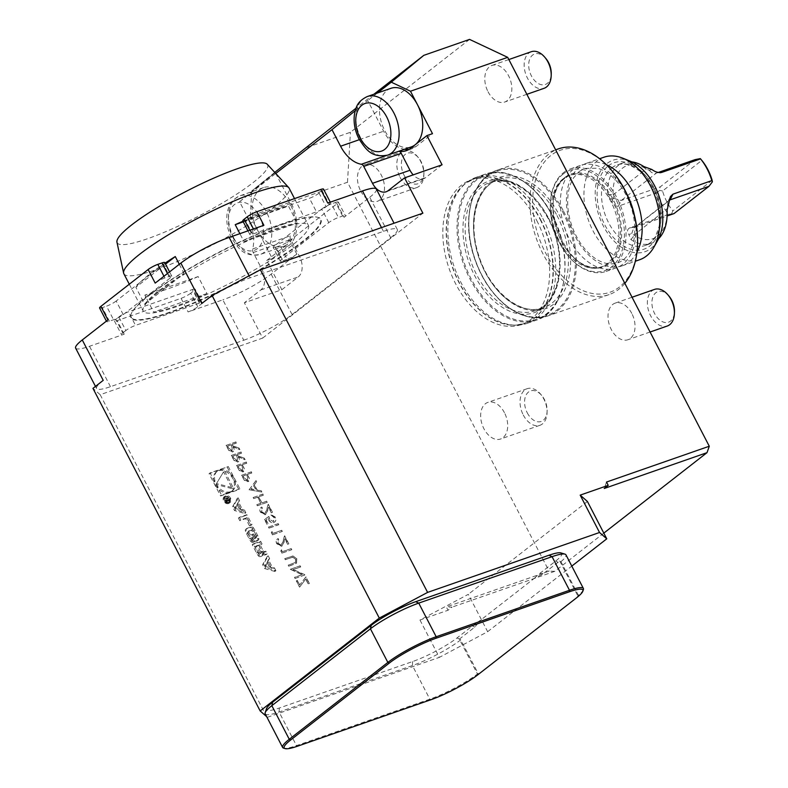 <?xml version="1.0" encoding="UTF-8"?>
<svg xmlns="http://www.w3.org/2000/svg" width="788" height="788" viewBox="0 0 788 788"><rect width="100%" height="100%" fill="white"/><g stroke="black" fill="none" stroke-linecap="round" stroke-linejoin="round"><path stroke-width="0.59" stroke-dasharray="3.94 2.96" d="M241.561 453.179L241.01 452.105L231.288 455.494L234.046 460.517L237.749 462.054L238.597 461.561L237.749 462.054C239.453 461.049 239.601 459.335 238.203 456.922L244.95 459.729L244.27 458.409L237.523 455.602L237.07 454.735L241.561 453.179L241.01 452.105M251.825 472.987L251.273 471.913L241.552 475.302L244.31 480.296L247.954 481.714L248.85 481.182L247.954 481.714L249.185 478.483L247.343 474.543L251.825 472.987L251.273 471.913M263.359 495.228L262.808 494.165L253.086 497.553L253.637 498.617L257.627 497.228L260.779 503.325L256.799 504.714L257.351 505.778L267.073 502.389L266.521 501.326L261.783 502.98L258.622 496.883L263.359 495.228L262.808 494.165M264.65 513.668L261.34 511.776L262.158 508.24L261.606 507.176L260.808 507.62L261.606 507.176C259.735 508.063 259.321 509.728 260.375 512.18L265.123 514.761L265.822 514.387L265.123 514.761L267.368 511.146L268.422 507.265L271.289 512.801L272.284 512.446L268.097 504.369L266.462 510.388L264.65 513.668M260.582 512.023L265.329 514.603L267.575 510.988L268.629 507.108L271.496 512.633L272.49 512.289L268.304 504.212L266.669 510.22L264.857 513.51L261.547 511.619L262.365 508.083L261.646 508.546L262.365 508.083L261.813 507.019C259.932 507.896 259.528 509.57 260.582 512.023L260.375 512.18M268.688 516.583L264.453 519.489L266.984 524.365L267.979 524.02L265.891 519.981L268.107 518.445L268.649 519.913C270.038 522.208 271.752 523.084 273.771 522.543L274.825 521.932L273.771 522.543C275.79 521.617 276.214 519.844 275.042 517.204L270.422 514.534L274.076 517.617L273.18 521.489L269.545 519.371L268.895 516.416L264.453 519.489M264.66 519.331L267.191 524.207L268.186 523.862L266.088 519.824L268.314 518.287L268.856 519.755C270.245 522.05 271.949 522.927 273.968 522.385C275.997 521.459 276.421 519.676 275.248 517.046L270.629 514.377L274.283 517.46L273.377 521.331L273.988 521.016L273.18 521.489L269.545 519.371M278.676 524.788L278.125 523.725L268.403 527.113L268.954 528.177L278.676 524.788L278.125 523.725M272.875 533.466L271.929 531.644L271.299 532.688L272.431 534.885L282.153 531.496L281.602 530.432L272.875 533.466L271.929 531.644M281.001 545.207L277.691 543.316L278.509 539.78L277.947 538.716L277.159 539.159L277.947 538.716C276.076 539.603 275.672 541.267 276.716 543.72L281.474 546.301L282.173 545.926L281.474 546.301L283.719 542.686L284.773 538.805L287.63 544.341L288.635 543.986L284.448 535.909L282.813 541.927L281.001 545.207M276.923 543.562L281.68 546.143L283.926 542.528L284.97 538.647L287.837 544.173L288.841 543.828L284.655 535.751L283.02 541.76L281.198 545.05L277.898 543.159L278.706 539.622L277.997 540.095L278.706 539.622L278.154 538.559C276.283 539.435 275.879 541.11 276.923 543.562L276.716 543.72M282.36 551.758L281.405 549.925L280.774 550.97L281.907 553.166L291.629 549.778L291.077 548.714L282.36 551.758L281.405 549.925M292.781 556.101L284.754 558.653L285.305 559.716L292.446 557.283L295.736 559.391L295.421 562.524L288.152 565.203L288.704 566.267L296.347 563.341L296.761 559.106L292.988 555.944L284.754 558.653M292.919 569.655L300.553 566.996L300.001 565.932L290.279 569.32L302.119 574.728L294.466 577.397L295.027 578.461L304.739 575.073L292.919 569.655L300.553 566.996M305.774 577.052L299.627 585.07L297.283 580.549L296.288 580.894L299.529 587.149L305.665 579.121L308.167 583.957L309.162 583.603L305.98 576.895L299.627 585.07M266.649 716.637L100.184 394.699L262.68 338.082L244.369 302.769L281.868 289.698L266.728 260.493L272.284 258.562L250.288 216.119L347.498 182.245L549.078 571.133L446.313 606.947L448.027 610.257L452.036 607.134A329.551 214.691 70.8 0 1 446.313 606.947M419.974 620.028L439.34 657.379L487.654 631.69L468.289 594.339L419.974 620.028L448.027 610.257M267.408 717.297L439.34 657.379M227.289 467.343L238.843 489.634L220.601 495.987L209.047 473.696L228.313 466.545L239.867 488.836L238.843 489.634M274.874 571.467L264.591 568.542L262.601 564.7L267.171 556.594L268.6 559.362L267.674 561.007L271.348 568.109L273.446 568.7L274.874 571.467L275.908 570.67L265.625 567.734L264.591 568.542M260.375 556.614A2.019 1.497 -127.9 0 1 258.247 555.717A14.361 10.638 -127.9 0 1 256.563 553.048L252.229 544.685L259.656 542.105L261.015 544.725L258.966 545.434L262.148 551.57A1.29 0.955 -127.9 0 0 263.655 552.378L264.778 551.984L266.137 554.604L265.004 554.998A2.019 1.497 -127.9 0 1 262.877 554.112A14.361 10.638 -127.9 0 1 261.783 552.496L261.606 552.565A14.361 10.638 -127.9 0 1 262.266 554.319A2.019 1.497 -127.9 0 1 261.892 556.023A2.019 1.497 -127.9 0 1 261.567 556.19L260.375 556.614L261.399 555.806A2.019 1.497 -127.9 0 1 259.272 554.919A14.361 10.638 -127.9 0 1 257.587 552.25L253.253 543.887L260.68 541.297L262.04 543.917L259.991 544.636L263.172 550.773L262.148 551.57M252.997 542.38A2.019 1.497 -127.9 0 1 250.87 541.494A14.361 10.638 -127.9 0 1 249.185 538.815L246.595 533.811A14.361 10.638 -127.9 0 1 245.413 530.964A2.019 1.497 -127.9 0 1 245.787 529.26A2.019 1.497 -127.9 0 1 246.112 529.083L250.2 527.665A2.019 1.497 -127.9 0 1 252.337 528.551A14.361 10.638 -127.9 0 1 254.012 531.22L256.612 536.234A14.361 10.638 -127.9 0 1 257.794 539.081A2.019 1.497 -127.9 0 1 257.42 540.775A2.019 1.497 -127.9 0 1 257.095 540.952L254.672 541.799L251.205 535.091L252.268 534.717L254.386 538.805L254.977 538.598A1.29 0.955 -127.9 0 0 255.322 537.15L252.318 531.348A1.29 0.955 -127.9 0 0 250.811 530.541L248.22 531.447A1.29 0.955 -127.9 0 0 247.885 532.895L250.889 538.687A1.29 0.955 -127.9 0 0 252.091 539.544L253.48 542.213L252.997 542.38L254.022 541.583A2.019 1.497 -127.9 0 1 251.894 540.686A14.361 10.638 -127.9 0 1 250.21 538.017L247.619 533.013A14.361 10.638 -127.9 0 1 246.437 530.157A2.019 1.497 -127.9 0 1 246.811 528.462A2.019 1.497 -127.9 0 1 247.137 528.285L251.234 526.857A2.019 1.497 -127.9 0 1 253.362 527.753A14.361 10.638 -127.9 0 1 255.046 530.423L257.637 535.426A14.361 10.638 -127.9 0 1 258.819 538.273A2.019 1.497 -127.9 0 1 258.444 539.977A2.019 1.497 -127.9 0 1 258.119 540.154L255.706 540.992L252.229 534.294L253.293 533.919L255.411 538.007L256.011 537.8L254.977 538.598M249.471 525.872L245.718 518.622L239.788 520.691L238.429 518.071L245.856 515.48L250.968 525.35L249.471 525.872L250.505 525.074L246.743 517.824L245.718 518.622M228.441 503.601A4.068 3.014 -127.9 0 1 223.93 501.473A4.068 3.014 -127.9 0 1 224.097 496.824A4.068 3.014 -127.9 0 1 228.973 498.174A4.068 3.014 -127.9 0 1 229.101 503.236A4.068 3.014 -127.9 0 1 228.441 503.601M241.295 510.131L243.393 510.722L244.822 513.49L234.538 510.555L232.549 506.723L237.109 498.617L238.547 501.385L237.621 503.03L241.295 510.131L242.33 509.324L244.418 509.925L243.393 510.722M255.854 480.759L249.057 489.781L261.695 492.027L261.094 490.875L257.075 490.195L254.278 484.817L256.455 481.921L256.061 480.591L249.057 489.781M246.772 463.236L246.22 462.162L236.498 465.55L239.256 470.544L242.891 471.963L243.787 471.431L242.891 471.963L244.132 468.732L242.28 464.792L246.772 463.236L246.22 462.162M236.341 443.122L235.789 442.048L226.067 445.437L228.835 450.47L232.539 451.997L233.386 451.504L232.539 451.997C234.243 450.992 234.391 449.278 232.992 446.865L239.739 449.672L239.059 448.352L232.312 445.545L231.859 444.678L236.341 443.122L235.789 442.048M627.534 195.454A54.283 35.361 -109.2 0 0 580.323 165.45A54.283 35.361 -109.2 0 0 573.546 169.164A54.283 35.361 -109.2 0 0 566.927 233.829A54.283 35.361 -109.2 0 0 616.039 267.959A54.283 35.361 -109.2 0 0 634.379 215.124M636.94 252.259A54.283 35.361 70.8 0 1 628.932 262.118A54.283 35.361 70.8 0 1 622.156 265.832A54.283 35.361 70.8 0 1 573.034 231.702A54.283 35.361 70.8 0 1 579.653 167.036A54.283 35.361 70.8 0 1 586.43 163.323A54.283 35.361 70.8 0 1 606.455 164.771M631.818 161.895A42.65 27.787 -109.2 0 0 623.318 162.791A42.65 27.787 -109.2 0 0 617.989 165.707A42.65 27.787 -109.2 0 0 607.656 194.646L611.518 200.999L613.428 198.33L613.143 194.853A9.692 6.314 -109.2 0 0 613.133 194.439A38.77 25.255 70.8 0 1 645.933 168.868A9.692 6.314 -109.2 0 0 646.229 169.056L649.342 170.326L651.903 169.509M669.268 202.999L667.613 205.579L667.111 209.332A9.692 6.314 -109.2 0 0 667.121 209.736A38.77 25.255 70.8 0 1 667.131 209.894M667.042 210.849L667.111 208.741L634.015 235.129L631.7 233.573L628.873 234.489L630.952 239.601A42.65 27.787 -109.2 0 0 651.38 243.334A42.65 27.787 -109.2 0 0 658.591 238.744M667.14 213.715A38.77 25.255 70.8 0 1 634.31 235.316A9.692 6.314 -109.2 0 0 634.015 235.129M695.144 159.619L660.147 186.904L659.586 190.381L657.32 192.587A42.65 27.787 -109.2 0 0 668.588 214.326L673.986 213.597M671.632 213.607L672.863 210.898A38.77 25.255 70.8 0 1 662.55 191.001L701.822 160.378M712.135 180.275L672.863 210.898M659.586 190.381L662.55 191.001M700.837 159.215L700.325 158.615M657.32 192.587L618.432 206.141C615.241 206.584 612.936 204.86 611.518 200.999M613.428 198.33L621.269 200.457L660.147 186.904M649.342 170.326C651.459 172.907 653.774 173.852 656.256 173.173L658.197 172.493M660.758 172.651L659.743 172.7M667.613 205.579L667.8 201.827L669.406 200.162M631.7 233.573L633.828 227.84L635.098 227.141L667.062 216.001M668.588 214.326L629.701 227.88C627.081 229.426 626.805 231.633 628.873 234.489M603.933 157.226A54.283 35.361 -109.2 0 0 588.4 220.118A54.283 35.361 -109.2 0 0 639.649 259.735M657.645 240.557A48.462 31.569 70.8 0 1 651.016 248.407A48.462 31.569 70.8 0 1 597.146 209.362A48.462 31.569 70.8 0 1 629.947 161.067M563.233 173.961A53.111 34.603 -109.2 0 0 550.339 204.555A53.111 34.603 -109.2 0 0 568.246 255.962A53.111 34.603 -109.2 0 0 616.886 261.291A53.111 34.603 -109.2 0 0 612.759 193.71A53.111 34.603 -109.2 0 0 563.233 173.961M563.538 172.651A54.283 35.361 70.8 0 1 570.325 168.937A54.283 35.361 70.8 0 1 621.574 208.554A54.283 35.361 70.8 0 1 606.041 271.446A54.283 35.361 70.8 0 1 568.66 256.445A54.283 35.361 70.8 0 1 550.359 203.915A54.283 35.361 70.8 0 1 563.538 172.651M563.125 178.807A48.462 31.569 -109.2 0 0 557.224 236.548A48.462 31.569 -109.2 0 0 601.077 267.024A48.462 31.569 -109.2 0 0 610.798 201.236A48.462 31.569 -109.2 0 0 569.182 175.488A48.462 31.569 -109.2 0 0 563.125 178.807M624.854 283.345A77.155 50.265 70.8 0 1 609.124 294.594A77.155 50.265 70.8 0 1 536.273 238.281A77.155 50.265 70.8 0 1 558.357 148.883M637.551 243.807A75.215 49.004 70.8 0 1 574.097 285.867A75.215 49.004 70.8 0 1 536.332 177.487A75.215 49.004 70.8 0 1 612.178 171.016M536.805 220.601A76.574 49.88 70.8 0 1 521.439 324.538A76.574 49.88 70.8 0 1 449.14 268.639A76.574 49.88 70.8 0 1 471.047 179.92A76.574 49.88 70.8 0 1 536.805 220.601M542.774 218.345A77.342 50.393 70.8 0 1 527.251 323.326A77.342 50.393 70.8 0 1 515.618 325.188A77.342 50.393 70.8 0 1 454.213 266.866A77.342 50.393 70.8 0 1 466.082 183.023A77.342 50.393 70.8 0 1 476.346 177.251A77.342 50.393 70.8 0 1 542.774 218.345M267.26 164.249A84.74 13.869 -27.4 0 1 230.657 198.005A84.74 13.869 -27.4 0 1 147.494 238.754A84.74 13.869 -27.4 0 1 116.949 242.172M244.024 241.65L297.303 223.083A93.053 15.228 152.6 0 0 244.024 241.65L239.887 233.672M243.285 221.861L288.506 206.111L297.303 223.083M242.96 221.241A93.053 15.228 -27.4 0 1 288.506 206.111M144.667 304.247L184.067 273.534A93.053 15.228 152.6 0 0 144.667 304.247L135.871 287.265L165.559 264.128M179.29 264.315L184.067 273.534M135.871 287.265A93.053 15.228 -27.4 0 1 165.037 263.113M206.929 293.54L153.65 312.107A93.053 15.228 152.6 0 0 176.187 306.03A93.053 15.228 152.6 0 0 206.929 293.54L198.133 276.558L144.854 295.126L153.65 312.107M198.133 276.558A93.053 15.228 -27.4 0 1 167.381 289.048A93.053 15.228 -27.4 0 1 144.854 295.126M123.854 273.741A93.053 15.228 152.6 0 0 157.176 269.348A93.053 15.228 152.6 0 0 246.89 225.595A93.053 15.228 152.6 0 0 289.078 188.105M176.532 306.709A93.053 15.228 -27.4 0 1 143.219 311.093A93.053 15.228 -27.4 0 1 218.818 254.76A93.053 15.228 -27.4 0 1 308.443 225.457A93.053 15.228 -27.4 0 1 266.255 262.946A93.053 15.228 -27.4 0 1 176.532 306.709M169.351 312.314A106.616 17.444 -27.4 0 1 131.153 314.097A106.616 17.444 -27.4 0 1 186.569 270.107A106.616 17.444 -27.4 0 1 282.311 224.245A106.616 17.444 -27.4 0 1 317.84 217.321A106.616 17.444 -27.4 0 1 278.893 257.942A106.616 17.444 -27.4 0 1 169.351 312.314M265.201 713.83A38.77 6.343 152.6 0 0 279.08 712.007L412.41 665.545A38.77 6.343 152.6 0 0 460.724 639.856L478.149 673.474A38.77 6.343 -27.4 0 1 429.834 699.163L296.505 745.615A38.77 6.343 -27.4 0 1 283.581 748.137M478.149 673.474L477.843 674.784L459.355 639.127L474.76 627.12L480.552 620.215A41.872 6.856 152.6 0 0 472.495 625.908L457.089 637.916A35.667 5.841 -27.4 0 1 412.636 661.546L279.316 708.008A35.667 5.841 -27.4 0 1 266.541 708.599M583.386 589.631A38.77 6.343 -27.4 0 1 578.382 595.285L576.422 597.925M282.695 224.422A107.01 17.513 -27.4 0 1 318.352 217.478A107.01 17.513 -27.4 0 1 234.066 284.163A107.01 17.513 -27.4 0 1 130.985 314.599A107.01 17.513 -27.4 0 1 186.608 270.451A107.01 17.513 -27.4 0 1 282.695 224.422M103.218 380.358A38.77 6.343 152.6 0 0 96.579 388.523A38.77 6.343 152.6 0 0 110.458 386.691L243.778 340.239L222.837 299.834L188.115 311.93A7.752 1.271 152.6 0 0 197.778 306.788L200.861 304.385A7.752 1.271 152.6 0 0 202.191 302.759A7.752 1.271 152.6 0 0 199.413 303.124L135.526 325.385A7.752 1.271 152.6 0 0 125.863 330.517L118.821 316.934L115.747 319.337L122.78 332.92A7.752 1.271 152.6 0 0 121.45 334.555A7.752 1.271 152.6 0 0 124.228 334.191L89.507 346.287A38.77 6.343 152.6 0 1 75.628 348.119M125.863 330.517L122.78 332.92M118.821 316.934A7.752 1.271 -27.4 0 1 128.483 311.802L135.526 325.385M199.413 303.124L192.371 289.541L128.483 311.802M192.371 289.541A7.752 1.271 -27.4 0 1 195.148 289.176A7.752 1.271 -27.4 0 1 193.818 290.802L200.861 304.385M197.778 306.788L190.735 293.205L193.818 290.802M243.778 340.239A38.77 6.343 152.6 0 0 292.092 314.55L390.681 237.69L369.739 197.276L344.06 217.291A7.752 1.271 152.6 0 0 345.39 215.666A7.752 1.271 152.6 0 0 342.613 216.03L338.446 217.478A7.752 1.271 152.6 0 0 328.783 222.62L281.543 259.449A7.752 1.271 152.6 0 0 280.213 261.074A7.752 1.271 152.6 0 0 282.99 260.71L275.958 247.127L280.124 245.679L287.157 259.262A7.752 1.271 152.6 0 0 296.82 254.12L271.151 274.135A38.77 6.343 152.6 0 1 222.837 299.834M282.99 260.71L287.157 259.262M275.958 247.127A7.752 1.271 -27.4 0 1 273.18 247.501A7.752 1.271 -27.4 0 1 274.51 245.866L281.543 259.449M328.783 222.62L321.74 209.037L274.51 245.866M321.74 209.037A7.752 1.271 -27.4 0 1 331.403 203.895L338.446 217.478M342.613 216.03L335.57 202.447L331.403 203.895M263.891 225.299A7.752 1.271 152.6 0 0 254.229 230.441L251.145 232.844A7.752 1.271 152.6 0 0 249.826 234.479A7.752 1.271 152.6 0 0 252.593 234.115L316.481 211.854A7.752 1.271 152.6 0 0 326.143 206.712L319.101 193.129L322.184 190.726L329.226 204.309A7.752 1.271 152.6 0 0 330.556 202.674A7.752 1.271 152.6 0 0 327.778 203.038M326.143 206.712L329.226 204.309M319.101 193.129A7.752 1.271 -27.4 0 1 309.438 198.271L316.481 211.854M252.593 234.115L245.561 220.532L309.438 198.271M245.561 220.532A7.752 1.271 -27.4 0 1 242.783 220.896M107.946 319.938A7.752 1.271 152.6 0 0 106.616 321.573A7.752 1.271 152.6 0 0 109.394 321.199L113.561 319.751A7.752 1.271 152.6 0 0 123.223 314.609L170.464 277.78A7.752 1.271 152.6 0 0 171.794 276.155A7.752 1.271 152.6 0 0 169.016 276.519L164.85 277.967A7.752 1.271 152.6 0 0 155.187 283.109M164.751 262.571A7.752 1.271 -27.4 0 1 163.421 264.207L170.464 277.78M123.223 314.609L116.181 301.026L163.421 264.207M116.181 301.026A7.752 1.271 -27.4 0 1 106.518 306.168L113.561 319.751M109.394 321.199L102.351 307.615L106.518 306.168M560.908 552.91A35.667 5.841 -27.4 0 1 555.678 561.056L540.273 573.063A41.872 6.856 152.6 0 0 534.993 577.781L542.538 574.275L559.756 561.026L560.948 561.667L578.382 595.285M560.948 561.667A38.77 6.343 152.6 0 0 565.951 554.831M323.513 189.09A7.752 1.271 -27.4 0 1 322.184 190.726M335.57 202.447A7.752 1.271 -27.4 0 1 338.347 202.083A7.752 1.271 -27.4 0 1 337.018 203.708L289.787 240.537A7.752 1.271 -27.4 0 1 280.124 245.679M190.735 293.205A7.752 1.271 -27.4 0 1 181.073 298.347L117.195 320.608A7.752 1.271 -27.4 0 1 114.418 320.972A7.752 1.271 -27.4 0 1 115.747 319.337M545.788 58.41A16.174 10.539 -109.2 0 0 531.358 56.303A16.174 10.539 -109.2 0 0 531.408 75.904A16.174 10.539 -109.2 0 0 543.641 84.848A16.174 10.539 -109.2 0 0 551.245 74.072M404.067 175.172A16.174 10.539 -109.2 0 0 416.3 184.126A16.174 10.539 -109.2 0 0 423.905 173.35A16.174 10.539 -109.2 0 0 418.448 157.689A16.174 10.539 -109.2 0 0 404.017 155.581A16.174 10.539 -109.2 0 0 404.067 175.172M250.288 216.119L251.766 190.952L275.091 172.769L239.562 201.698L248.161 218.276A32.958 21.473 70.8 0 1 252.702 248.939A3.881 2.522 -109.2 0 0 253.234 252.544L262.01 269.466A15.898 10.352 70.8 0 1 260.798 289.954L244.369 302.769M266.728 260.493L283.158 247.688A32.958 21.473 -109.2 0 0 290.191 235.868A3.881 2.522 -109.2 0 0 290.733 239.473L299.499 256.405A15.898 10.352 70.8 0 1 298.297 276.893L281.868 289.698M355.191 110.753L367.73 100.539L383.638 131.222A32.958 21.473 -109.2 0 0 404.451 149.287M239.562 201.698L275.751 173.488M102.351 307.615A7.752 1.271 -27.4 0 1 99.574 307.99M369.739 197.276A38.77 6.343 152.6 0 0 376.378 189.12M390.681 237.69A38.77 6.343 152.6 0 0 397.329 229.525A38.77 6.343 152.6 0 0 383.441 231.357L250.121 277.809A38.77 6.343 152.6 0 0 201.807 303.498M460.724 639.856L457.089 637.916M487.654 631.69L571.793 566.099M587.415 501.464L468.289 594.339M262.68 338.082L422.88 213.184M442.068 164.8L425.638 177.615A15.898 10.352 70.8 0 1 423.649 178.699A15.898 10.352 70.8 0 1 413.198 174.867M531.299 51.712A19.385 12.628 -109.2 0 0 527.408 78.032A19.385 12.628 -109.2 0 0 544.055 88.325M400.068 177.3A19.385 12.628 -109.2 0 0 416.714 187.603A19.385 12.628 -109.2 0 0 423.846 175.113A19.385 12.628 -109.2 0 0 417.305 156.349A19.385 12.628 -109.2 0 0 403.958 150.991A19.385 12.628 -109.2 0 0 400.068 177.3M272.284 258.562L288.713 245.748A32.958 21.473 -109.2 0 0 291.215 203.274L275.308 172.592M257.321 229.702A31.018 20.202 -109.2 0 0 283.966 246.181A31.018 20.202 -109.2 0 0 292.841 210.238A31.018 20.202 -109.2 0 0 263.547 187.603A31.018 20.202 -109.2 0 0 257.321 229.702M409.061 149.405A32.958 21.473 -109.2 0 0 411.937 148.735A32.958 21.473 -109.2 0 0 416.054 146.479L432.484 133.664M390.887 88.325A31.018 20.202 -109.2 0 0 384.662 130.424A31.018 20.202 -109.2 0 0 411.297 146.903M414.774 145.081A31.018 20.202 -109.2 0 0 415.571 144.46M377.353 93.043L367.73 100.539M373.916 94.235L356.038 108.183M274.746 172.395L251.766 190.952M606.514 482.049A329.551 214.691 70.8 0 1 604.229 488.481M100.184 394.699L92.954 388.366M534.993 577.781L480.552 620.215M469.559 39.4L350.433 132.276L304.68 148.213M603.815 533.112L554.801 571.32L452.036 607.134M488.038 91.743A19.385 12.628 -109.2 0 0 504.684 102.046A19.385 12.628 -109.2 0 0 510.24 79.578A19.385 12.628 -109.2 0 0 491.929 65.434A19.385 12.628 -109.2 0 0 488.038 91.743M360.697 191.021A19.385 12.628 -109.2 0 0 377.353 201.324A19.385 12.628 -109.2 0 0 382.899 178.856A19.385 12.628 -109.2 0 0 364.588 164.712A19.385 12.628 -109.2 0 0 360.697 191.021M554.801 571.32A329.551 214.691 70.8 0 1 549.078 571.133M347.498 182.245L350.433 132.276M504.448 412.705A19.385 12.628 -109.2 0 0 487.802 402.412A19.385 12.628 -109.2 0 0 483.911 428.721A19.385 12.628 -109.2 0 0 500.557 439.014A19.385 12.628 -109.2 0 0 504.448 412.705M631.789 313.427A19.385 12.628 -109.2 0 0 615.142 303.134A19.385 12.628 -109.2 0 0 611.252 329.443A19.385 12.628 -109.2 0 0 627.898 339.746A19.385 12.628 -109.2 0 0 631.789 313.427M527.28 412.873A16.174 10.539 -109.2 0 0 539.514 421.826A16.174 10.539 -109.2 0 0 547.118 411.05A16.174 10.539 -109.2 0 0 541.661 395.389A16.174 10.539 -109.2 0 0 527.231 393.281A16.174 10.539 -109.2 0 0 527.28 412.873M523.281 415A19.385 12.628 -109.2 0 0 539.928 425.303A19.385 12.628 -109.2 0 0 547.059 412.814A19.385 12.628 -109.2 0 0 540.519 394.049A19.385 12.628 -109.2 0 0 527.172 388.691A19.385 12.628 -109.2 0 0 523.281 415M669.002 296.111A16.174 10.539 -109.2 0 0 654.572 294.003A16.174 10.539 -109.2 0 0 654.621 313.594A16.174 10.539 -109.2 0 0 666.855 322.548A16.174 10.539 -109.2 0 0 674.459 311.772M654.503 289.413A19.385 12.628 -109.2 0 0 650.612 315.722A19.385 12.628 -109.2 0 0 667.269 326.025M559.756 561.026L578.106 596.437M239.867 488.836L221.635 495.189L210.081 472.899L228.313 466.545M210.081 472.899L209.047 473.696M221.635 495.189L220.601 495.987M230.579 491.673A12.342 9.141 -127.9 0 1 216.887 485.25A12.342 9.141 -127.9 0 1 217.38 471.135A12.342 9.141 -127.9 0 1 232.184 475.243A12.342 9.141 -127.9 0 1 232.558 490.599A12.342 9.141 -127.9 0 1 230.579 491.673M229.544 492.47A12.342 9.141 -127.9 0 1 215.863 486.048A12.342 9.141 -127.9 0 1 216.355 471.933A12.342 9.141 -127.9 0 1 231.16 476.041A12.342 9.141 -127.9 0 1 231.534 491.397A12.342 9.141 -127.9 0 1 229.544 492.47M215.971 484.443L223.556 471.835L232.312 488.718L215.971 484.443L223.556 471.835M224.58 471.027L233.337 487.92L216.996 483.645M233.337 487.92L232.312 488.718M264.738 566.217L269.732 567.646L266.955 562.287L264.738 566.217L265.763 565.42L270.757 566.848L269.732 567.646M270.757 566.848L267.979 561.489L265.763 565.42M267.979 561.489L266.955 562.287M265.625 567.734L263.635 563.903L268.196 555.796L269.624 558.564L268.698 560.209L272.382 567.311L274.47 567.902L275.908 570.67M274.47 567.902L273.446 568.7M272.382 567.311L271.348 568.109M268.698 560.209L267.674 561.007M269.624 558.564L268.6 559.362M268.196 555.796L267.171 556.594M263.635 563.903L262.601 564.7M261.606 552.565L262.631 551.758A14.361 10.638 -127.9 0 1 263.291 553.521A2.019 1.497 -127.9 0 1 262.916 555.215A2.019 1.497 -127.9 0 1 262.591 555.392L261.399 555.806M262.631 551.758L261.783 552.496M263.172 550.773A1.29 0.955 -127.9 0 0 264.679 551.58L265.802 551.186L267.162 553.806L266.029 554.2A2.019 1.497 -127.9 0 1 263.901 553.304A14.361 10.638 -127.9 0 1 262.818 551.698M267.162 553.806L266.137 554.604M265.802 551.186L264.778 551.984M259.991 544.636L258.966 545.434M262.04 543.917L261.015 544.725M260.68 541.297L259.656 542.105M253.253 543.887L252.229 544.685M256.11 545.986L258.602 545.119L257.577 545.917L260.759 552.053A1.29 0.955 -127.9 0 1 260.414 553.501L259.774 553.728A1.29 0.955 -127.9 0 1 258.267 552.92L255.085 546.783L256.11 545.986L259.291 552.122L258.267 552.92M258.602 545.119L261.783 551.255A1.29 0.955 -127.9 0 1 261.449 552.703L260.414 553.501M259.291 552.122A1.29 0.955 -127.9 0 0 260.798 552.93L261.449 552.703M257.577 545.917L255.085 546.783M252.091 539.544L253.115 538.746L254.504 541.415L254.022 541.583M254.504 541.415L253.48 542.213M253.115 538.746A1.29 0.955 -127.9 0 1 251.914 537.889L250.889 538.687M256.011 537.8A1.29 0.955 -127.9 0 0 256.346 536.342L253.342 530.551A1.29 0.955 -127.9 0 0 251.835 529.743L249.244 530.639A1.29 0.955 -127.9 0 0 248.909 532.097L251.914 537.889M255.411 538.007L254.386 538.805M253.293 533.919L252.268 534.717M252.229 534.294L251.205 535.091M255.706 540.992L254.672 541.799M246.743 517.824L240.813 519.893L239.463 517.273L246.88 514.682L252.002 524.552L250.505 525.074M252.002 524.552L250.968 525.35M246.88 514.682L245.856 515.48M239.463 517.273L238.429 518.071M240.813 519.893L239.788 520.691M229.121 502.114A3.3 2.443 -127.9 0 1 225.466 500.4A3.3 2.443 -127.9 0 1 225.595 496.627A3.3 2.443 -127.9 0 1 229.554 497.73A3.3 2.443 -127.9 0 1 229.653 501.828A3.3 2.443 -127.9 0 1 229.121 502.114M228.096 502.921A3.3 2.443 -127.9 0 1 224.442 501.198A3.3 2.443 -127.9 0 1 224.57 497.435A3.3 2.443 -127.9 0 1 228.52 498.528A3.3 2.443 -127.9 0 1 228.628 502.626A3.3 2.443 -127.9 0 1 228.096 502.921M229.475 502.793A4.068 3.014 -127.9 0 1 224.954 500.675A4.068 3.014 -127.9 0 1 225.122 496.016A4.068 3.014 -127.9 0 1 230.007 497.376A4.068 3.014 -127.9 0 1 230.126 502.439A4.068 3.014 -127.9 0 1 229.475 502.793M226.905 500.498L226.442 501.858L224.797 500.912L223.959 499.306L227.535 498.065L227.762 498.518L226.186 499.07L229.17 501.237L226.905 500.498L227.929 499.69L226.442 501.858L227.752 500.912L225.821 500.114L224.994 498.509L228.796 497.721L227.22 498.272L227.515 498.843L226.491 499.651M227.515 498.843L230.204 500.439L228.244 499.917L227.21 500.725M230.204 500.439L229.17 501.237M229.938 499.927L228.904 500.725M227.22 498.272L226.186 499.07M228.796 497.721L227.762 498.518M228.559 497.267L227.535 498.065M224.994 498.509L223.959 499.306M224.619 499.622L225.23 500.804A0.808 0.601 52.1 0 0 226.383 500.4L225.772 499.218L224.619 499.622L225.644 498.814L226.254 499.996A0.808 0.601 52.1 0 0 227.407 499.592L226.796 498.41L225.772 499.218M225.644 498.814L226.796 498.41M244.418 509.925L245.846 512.692L235.563 509.757L233.573 505.926L238.143 497.819L239.572 500.587L238.646 502.232L242.33 509.324M238.646 502.232L237.621 503.03M239.572 500.587L238.547 501.385M238.143 497.819L237.109 498.617M233.573 505.926L232.549 506.723M235.563 509.757L234.538 510.555M245.846 512.692L244.822 513.49M234.686 508.24L239.68 509.669L236.902 504.31L234.686 508.24L235.71 507.442L240.704 508.861L239.68 509.669M240.704 508.861L237.927 503.512L235.71 507.442M237.927 503.512L236.902 504.31M299.834 584.913L297.283 580.549M297.49 580.392L296.288 580.894M296.495 580.736L299.529 587.149M299.726 586.981L305.665 579.121M305.872 578.963L308.167 583.957M308.374 583.79L309.162 583.603M309.369 583.445L305.98 576.895M300.76 566.838L300.001 565.932M300.208 565.774L290.279 569.32M290.605 569.379L302.119 574.728M302.326 574.57L294.466 577.397M294.673 577.23L295.027 578.461M295.224 578.303L304.739 575.073M304.828 574.669L293.126 569.497M284.961 558.495L285.305 559.716M285.512 559.559L292.446 557.283M292.653 557.126L295.736 559.391M295.933 559.234L295.421 562.524M295.628 562.366L288.152 565.203M288.359 565.045L288.704 566.267M288.91 566.109L296.554 563.174L296.761 559.106M296.968 558.948L292.988 555.944M281.611 549.768L280.774 550.97M280.981 550.812L281.907 553.166M282.114 553.009L291.629 549.778M291.836 549.62L291.077 548.714M291.284 548.556L282.557 551.59M272.136 531.476L271.299 532.688M271.496 532.521L272.431 534.885M272.638 534.727L282.153 531.496M282.36 531.339L281.602 530.432M281.809 530.265L273.081 533.309M278.331 523.567L268.403 527.113M268.609 526.955L268.954 528.177M269.161 528.019L278.883 524.631M269.752 519.213L268.895 516.416M263.015 494.007L253.086 497.553M253.293 497.395L253.637 498.617M253.844 498.459L257.627 497.228M257.834 497.07L260.779 503.325M260.986 503.168L256.799 504.714M256.996 504.556L257.351 505.778M257.558 505.62L267.073 502.389M267.28 502.232L266.521 501.326M266.718 501.168L261.783 502.98M261.99 502.813L258.622 496.883M258.828 496.716L263.566 495.071M249.343 489.772L261.695 492.027M261.902 491.87L261.094 490.875M261.301 490.707L257.075 490.195M257.272 490.037L254.278 484.817M254.485 484.65L256.455 481.921M256.661 481.764L256.061 480.591M253.785 485.585L255.992 489.821L251.195 489.023L253.785 485.585L255.785 489.988L250.988 489.181L253.578 485.743M251.48 471.756L241.552 475.302M241.758 475.144L244.31 480.296M244.516 480.128L248.151 481.547L249.185 478.483M249.392 478.316L247.343 474.543M247.54 474.386L252.032 472.82M247.609 480.483L244.438 478.04L243.305 475.863L246.546 474.731L247.649 476.809L247.402 480.641L244.231 478.198L243.098 476.021L246.339 474.898L247.442 476.967L247.609 480.483M246.427 462.004L236.498 465.55M236.705 465.393L239.256 470.544M239.463 470.377L243.098 471.795L244.132 468.732M244.339 468.565L242.28 464.792M242.487 464.634L246.979 463.068M242.556 470.731L239.375 468.289L238.252 466.112L241.492 464.979L242.596 467.057L242.349 470.889L239.178 468.446L238.045 466.269L241.286 465.147L242.389 467.215L242.556 470.731M241.207 451.948L231.288 455.494M231.485 455.336L234.046 460.517M234.253 460.359L237.956 461.896C239.66 460.891 239.808 459.177 238.409 456.764L238.203 456.922M238.409 456.764L244.95 459.729M245.157 459.571L244.27 458.409M244.477 458.252L237.523 455.602M237.73 455.444L237.07 454.735M237.277 454.577L241.768 453.011M237.405 460.832L234.194 458.281L233.041 456.055L236.282 454.922L237.424 457.099L237.198 460.99L233.987 458.449L232.834 456.213L236.075 455.09L237.218 457.257L237.405 460.832M235.996 441.891L226.067 445.437M226.274 445.279L228.835 450.47M229.042 450.303L232.746 451.839C234.45 450.834 234.597 449.121 233.199 446.707L232.992 446.865M233.199 446.707L239.739 449.672M239.946 449.515L239.059 448.352M239.266 448.195L232.312 445.545M232.509 445.387L231.859 444.678M232.066 444.521L236.548 442.964M232.194 450.775L228.983 448.224L227.831 445.998L231.071 444.875L232.204 447.042L231.987 450.933L228.776 448.392L227.624 446.156L230.864 445.033L232.007 447.2L232.194 450.775M607.656 194.646L613.133 194.439M643.737 166.514L645.933 168.868M630.952 239.601L634.31 235.316M618.432 206.141L621.269 200.457L656.256 173.173M629.701 227.88L635.098 227.141L669.376 200.418M564.789 178.226A48.462 31.569 -109.2 0 0 558.889 235.967A48.462 31.569 -109.2 0 0 602.741 266.442A48.462 31.569 -109.2 0 0 616.61 210.288A48.462 31.569 -109.2 0 0 570.847 174.906A48.462 31.569 -109.2 0 0 564.789 178.226M564.996 177.359A49.24 32.081 70.8 0 1 621.121 224.432A49.24 32.081 70.8 0 1 575.939 259.656A49.24 32.081 70.8 0 1 564.996 177.359M613.143 194.853L646.229 169.056M611.872 167.834A42.65 27.787 70.8 0 1 617.201 164.919A42.65 27.787 70.8 0 1 657.478 196.045A42.65 27.787 70.8 0 1 645.274 245.462A42.65 27.787 70.8 0 1 606.681 218.65A42.65 27.787 70.8 0 1 611.872 167.834M608.247 165.894A45.753 29.806 70.8 0 1 660.383 209.638A45.753 29.806 70.8 0 1 618.413 242.359A45.753 29.806 70.8 0 1 608.247 165.894M540.144 219.438A76.574 49.88 70.8 0 1 524.778 323.375A76.574 49.88 70.8 0 1 452.479 267.477A76.574 49.88 70.8 0 1 474.386 178.758A76.574 49.88 70.8 0 1 540.144 219.438M540.46 219.32A76.623 49.92 70.8 0 1 513.559 325.158A76.623 49.92 70.8 0 1 452.726 267.388A76.623 49.92 70.8 0 1 464.487 184.323A76.623 49.92 70.8 0 1 540.46 219.32M551.945 215.154A77.342 50.393 70.8 0 1 536.421 320.135A77.342 50.393 70.8 0 1 463.383 263.675A77.342 50.393 70.8 0 1 485.516 174.059A77.342 50.393 70.8 0 1 551.945 215.154M552.083 215.282A76.574 49.88 70.8 0 1 521.351 320.795A76.574 49.88 70.8 0 1 461.138 204.634A76.574 49.88 70.8 0 1 552.083 215.282M548.389 218.158A69.59 45.34 70.8 0 1 520.454 314.057A69.59 45.34 70.8 0 1 465.728 208.485A69.59 45.34 70.8 0 1 548.389 218.158M548.675 218.414A68.044 44.325 70.8 0 1 535.022 310.767A68.044 44.325 70.8 0 1 470.771 261.104A68.044 44.325 70.8 0 1 490.244 182.264A68.044 44.325 70.8 0 1 548.675 218.414M557.008 215.508A68.044 44.325 70.8 0 1 543.356 307.862A68.044 44.325 70.8 0 1 479.104 258.198A68.044 44.325 70.8 0 1 498.577 179.359A68.044 44.325 70.8 0 1 557.008 215.508M558.948 214.484A69.59 45.34 70.8 0 1 531.004 310.383A69.59 45.34 70.8 0 1 476.287 204.811A69.59 45.34 70.8 0 1 558.948 214.484M562.543 211.677A76.377 49.762 70.8 0 1 531.88 316.934A76.377 49.762 70.8 0 1 471.815 201.068A76.377 49.762 70.8 0 1 562.543 211.677M563.509 211.164A77.155 50.265 70.8 0 1 548.024 315.889A77.155 50.265 70.8 0 1 475.164 259.567A77.155 50.265 70.8 0 1 497.248 170.178A77.155 50.265 70.8 0 1 563.509 211.164M279.316 708.008L279.08 712.007L296.505 745.615L297.647 746.157M412.636 661.546L412.41 665.545L429.834 699.163L430.977 699.705M232.627 236.971A25.196 16.42 -109.2 0 0 262.562 240.478A25.196 16.42 -109.2 0 0 242.743 202.25A25.196 16.42 -109.2 0 0 232.627 236.971M249.786 230.214L251.145 232.844M254.229 230.441L253.45 228.944M163.963 276.263L164.85 277.967M169.016 276.519L167.47 273.534M337.018 203.708L344.06 217.291M296.82 254.12L289.787 240.537M181.073 298.347L188.115 311.93M124.228 334.191L117.195 320.608M252.702 248.939L290.191 235.868M248.161 218.276L291.215 203.274M233.711 237.927A31.018 20.202 70.8 0 1 239.936 195.828A31.018 20.202 70.8 0 1 269.23 218.463A31.018 20.202 70.8 0 1 260.355 254.406A31.018 20.202 70.8 0 1 233.711 237.927M253.234 252.544L290.733 239.473M262.01 269.466L299.499 256.405M359.377 139.673L383.638 131.222M386.445 155.512L398.787 151.207M387.696 155.128A31.018 20.202 70.8 0 1 361.052 138.649A31.018 20.202 70.8 0 1 367.277 96.55M110.458 386.691L89.507 346.287M250.121 277.809L249.087 275.81M260.798 289.954L298.297 276.893M474.76 627.12L472.495 625.908M540.273 573.063L542.538 574.275M555.678 561.056L557.943 562.268M383.441 231.357L381.5 227.604M292.092 314.55L271.151 274.135M388.139 190.676L425.638 177.615M288.713 245.748L283.158 247.688M416.054 146.479L410.499 148.41M259.272 554.919L258.247 555.717M262.591 555.392L261.567 556.19M263.291 553.521L262.266 554.319M263.901 553.304L262.877 554.112M266.029 554.2L265.004 554.998M264.679 551.58L263.655 552.378M257.587 552.25L256.563 553.048M261.783 551.255L260.759 552.053M260.798 552.93L259.774 553.728M251.894 540.686L250.87 541.494M248.909 532.097L247.885 532.895M249.244 530.639L248.22 531.447M251.835 529.743L250.811 530.541M253.342 530.551L252.318 531.348M256.346 536.342L255.322 537.15M258.119 540.154L257.095 540.952M258.819 538.273L257.794 539.081M257.637 535.426L256.612 536.234M255.046 530.423L254.012 531.22M253.362 527.753L252.337 528.551M251.234 526.857L250.2 527.665M247.137 528.285L246.112 529.083M246.437 530.157L245.413 530.964M247.619 533.013L246.595 533.811M250.21 538.017L249.185 538.815M228.894 500.144L227.87 500.941M228.914 499.69L227.88 500.488M225.821 500.114L224.797 500.912M226.254 499.996L225.23 500.804M227.407 499.592L226.383 500.4M579.219 171.469L584.913 168.366L597.462 168.218C605.755 170.553 613.488 176.532 620.649 186.145C629.346 198.546 634.064 212.287 634.803 227.368C635.049 238.971 632.725 248.19 627.839 255.016C622.146 262.759 614.492 265.438 604.908 263.034C596.565 260.651 588.813 254.603 581.662 244.91C574.718 235.07 570.295 224.019 568.384 211.755C566.562 197.906 568.266 186.638 573.497 177.97L579.219 171.469M670.391 196.636L667.8 201.827M601.077 267.024L602.741 266.442C569.891 281.562 533.909 198.221 564.917 178.157L569.182 175.488M550.339 204.555L550.359 203.915M623.318 162.791L617.201 164.919C621.377 163.451 625.977 163.717 631.021 165.707L639.521 170.898C647.293 177.448 653.094 186.421 656.936 197.827C660.147 208.081 660.876 217.665 659.103 226.58L655.626 236.213C652.907 240.931 649.46 244.014 645.274 245.462L651.38 243.334M606.041 271.446L616.039 267.959M570.325 168.937L580.323 165.45M633.828 227.84L668.874 200.516M622.156 265.832L635.335 261.242M586.43 163.323L599.609 158.733M521.439 324.538L524.778 323.375L515.618 325.188M471.047 179.92L474.386 178.758L466.082 183.023M527.251 323.326L536.421 320.135C566.552 311.299 574.659 256.1 552.221 215.114C536.549 183.988 507.295 165.835 485.516 174.059L476.346 177.251M535.022 310.767C560.554 303.646 568.118 254.879 548.123 218.483C531.014 189.071 511.717 176.995 490.244 182.264L498.577 179.359C477.104 185.761 467.284 221.911 478.868 255.785C489.752 291.668 521.587 316.697 543.356 307.862L535.022 310.767M609.124 294.594L548.024 315.889C533.771 320.401 519.154 316.49 504.153 304.158C490.146 291.964 479.922 275.672 473.48 255.273C461.394 217.705 472.347 177.911 497.248 170.178L555.639 149.828M129.291 284.222L143.219 311.093M294.515 198.596L308.443 225.457M131.153 314.097L130.985 314.599M317.84 217.321L318.352 217.478M202.191 302.759L195.148 289.176M280.213 261.074L273.18 247.501M249.826 234.479L247.944 230.864M171.794 276.155L169.578 271.89M330.29 202.171L330.556 202.674M338.347 202.083L345.39 215.666M114.418 320.972L121.45 334.555M263.547 187.603L239.936 195.828C229.298 200.999 228.589 207.037 227.052 213.991C226.097 222.177 227.624 230.254 231.633 238.203C238.439 248.397 243.758 257.449 260.355 254.406L283.966 246.181M96.579 388.523L95.476 386.396M397.329 229.525L394.059 223.231M386.159 191.77L423.649 178.699M418.448 157.689L417.305 156.349M423.905 173.35L423.846 175.113M411.937 148.735L406.381 150.666M508.841 59.543L491.929 65.434M526.867 94.314L504.684 102.046M403.958 150.991L364.588 164.712M416.714 187.603L377.353 201.324M541.661 395.389L540.519 394.049M547.118 411.05L547.059 412.814M527.172 388.691L487.802 402.412M539.928 425.303L500.557 439.014M632.055 297.243L615.142 303.134M650.08 332.014L627.898 339.746M217.38 471.135L216.355 471.933M232.558 490.599L231.534 491.397M262.916 555.215L261.892 556.023M262.64 551.62L261.616 552.418M261.655 552.595L260.621 553.393M249.038 530.757L248.013 531.555M256.218 537.682L255.194 538.48M258.444 539.977L257.42 540.775M246.811 528.462L245.787 529.26M225.595 496.627L224.57 497.435M229.653 501.828L228.628 502.626M225.122 496.016L224.097 496.824M230.126 502.439L229.101 503.236M227.328 500.429L226.304 501.237"/><path stroke-width="1.18" d="M634.379 215.124A54.283 35.361 -109.2 0 0 627.534 195.454M606.455 164.771A54.283 35.361 70.8 0 1 636.94 252.259M667.062 216.001L673.986 213.597L708.983 186.313L712.372 181.851L711.81 180.619A42.65 27.787 -109.2 0 0 700.552 158.89L661.664 172.434C658.394 172.936 655.143 171.951 651.903 169.509L643.737 166.514A42.65 27.787 -109.2 0 0 631.818 161.895M658.591 238.744A42.65 27.787 -109.2 0 0 667.072 215.843A42.65 27.787 -109.2 0 0 667.042 211.47L667.042 210.849M667.111 210.041L670.391 196.636L672.932 194.173L670.095 199.857L708.983 186.313M667.131 209.894A38.77 25.255 70.8 0 1 667.14 213.715L667.072 215.843M658.197 172.493L695.144 159.619L700.325 158.615L701.822 160.378A38.77 25.255 70.8 0 1 712.135 180.275L712.372 181.851M659.743 172.7L660.758 172.651M669.406 200.162L670.095 199.857L669.376 200.418M711.81 180.619L672.932 194.173M635.335 261.242L639.649 259.735A54.283 35.361 -109.2 0 0 646.436 256.021A54.283 35.361 -109.2 0 0 653.863 247.225A54.283 35.361 -109.2 0 0 655.183 196.842A54.283 35.361 -109.2 0 0 622.835 158.201A54.283 35.361 -109.2 0 0 603.933 157.226L599.609 158.733M622.835 158.201L629.947 161.067A48.462 31.569 70.8 0 1 658.827 195.572A48.462 31.569 70.8 0 1 657.645 240.557L653.863 247.225M555.639 149.828L558.357 148.883A77.155 50.265 70.8 0 1 611.488 170.198A77.155 50.265 70.8 0 1 624.608 189.878A77.155 50.265 70.8 0 1 637.512 244.871A77.155 50.265 70.8 0 1 624.854 283.345M611.488 170.198L612.178 171.016A75.215 49.004 70.8 0 1 624.973 190.194A75.215 49.004 70.8 0 1 637.551 243.807L637.512 244.871M123.627 273.101L116.949 242.172A84.74 13.869 -27.4 0 1 186.007 191.445A84.74 13.869 -27.4 0 1 267.26 164.249L288.684 187.544A93.053 15.228 152.6 0 0 199.463 217.409A93.053 15.228 152.6 0 0 123.627 273.101A93.053 15.228 152.6 0 0 123.854 273.741L129.291 284.222M239.887 233.672L235.218 224.678L243.285 221.861M235.218 224.678A93.053 15.228 -27.4 0 1 242.96 221.241M165.559 264.128L175.271 256.553L179.29 264.315M165.037 263.113A93.053 15.228 -27.4 0 1 175.271 256.553M294.515 198.596L289.078 188.105A93.053 15.228 152.6 0 0 288.684 187.544M430.977 699.705A37.607 6.156 152.6 0 0 477.843 674.784L576.422 597.925A37.607 6.156 152.6 0 0 582.874 591.148A37.607 6.156 152.6 0 0 569.409 591.778L436.079 638.231A37.607 6.156 152.6 0 0 389.213 663.151L290.634 740.011A37.607 6.156 152.6 0 0 285.118 748.6A37.607 6.156 152.6 0 0 297.647 746.157L430.977 699.705M285.118 748.6L283.581 748.137A38.77 6.343 -27.4 0 1 282.626 747.448A38.77 6.343 -27.4 0 1 289.265 739.282L387.854 662.422A38.77 6.343 -27.4 0 1 436.168 636.734L569.497 590.281A38.77 6.343 -27.4 0 1 583.376 588.449A38.77 6.343 -27.4 0 1 583.386 589.631L582.874 591.148M247.944 230.864L242.783 220.896A7.752 1.271 -27.4 0 1 244.113 219.261L249.786 230.214M253.45 228.944L247.186 216.858L244.113 219.261M167.47 273.534L161.973 262.936L157.807 264.384L163.963 276.263M161.973 262.936A7.752 1.271 -27.4 0 1 164.751 262.571L169.578 271.89M583.376 588.449L565.951 554.831A38.77 6.343 152.6 0 0 564.986 554.141A38.77 6.343 152.6 0 0 552.063 556.663L418.743 603.115A38.77 6.343 152.6 0 0 370.429 628.804L271.84 705.674A38.77 6.343 152.6 0 0 265.192 712.648A38.77 6.343 152.6 0 0 265.201 713.83L282.626 747.448M247.186 216.858A7.752 1.271 -27.4 0 1 256.849 211.716L320.736 189.465A7.752 1.271 -27.4 0 1 323.513 189.09L330.29 202.171M526.867 94.314L544.055 88.325A19.385 12.628 -109.2 0 0 551.186 75.835L551.245 74.072A16.174 10.539 -109.2 0 0 545.788 58.41L544.646 57.071A19.385 12.628 -109.2 0 0 531.299 51.712L508.841 59.543M106.4 321.14L99.574 307.99A7.752 1.271 -27.4 0 1 100.903 306.355L148.144 269.526L155.187 283.109L180.856 263.094L201.807 303.498L212.071 295.49L260.385 269.801L422.88 213.184L404.569 177.871L388.139 190.676A15.898 10.352 70.8 0 1 386.159 191.77A15.898 10.352 70.8 0 1 372.507 183.318L363.731 166.396A3.881 2.522 -109.2 0 0 361.288 164.268A32.958 21.473 70.8 0 1 340.583 146.223L331.994 129.646L355.191 110.753M275.751 173.488L331.994 129.646M413.198 174.867A15.898 10.352 70.8 0 1 409.996 170.257L401.23 153.325A3.881 2.522 -109.2 0 0 398.886 151.227A32.958 21.473 -109.2 0 0 406.381 150.666A32.958 21.473 -109.2 0 0 410.499 148.41L426.929 135.605L432.484 133.664L417.522 104.804A31.018 20.202 -109.2 0 0 390.887 88.325L367.277 96.55A31.018 20.202 70.8 0 1 396.571 119.185A31.018 20.202 70.8 0 1 387.696 155.128C371.099 158.171 365.78 149.119 358.973 138.924C354.955 130.975 353.428 122.908 354.393 114.713C355.93 107.759 356.639 101.721 367.277 96.55M603.815 533.112L706.994 452.667L604.229 488.481L608.228 485.359L580.175 495.13L587.415 501.464L606.77 538.825L599.54 532.491L427.608 592.399L379.294 618.087L260.168 710.963L92.954 388.366L103.218 380.358L82.277 339.953A38.77 6.343 152.6 0 0 75.628 348.119L95.476 386.396M148.144 269.526A7.752 1.271 -27.4 0 1 157.807 264.384M82.277 339.953L107.946 319.938L100.903 306.355M249.087 275.81L229.17 237.405A38.77 6.343 152.6 0 0 180.856 263.094M229.17 237.405L263.891 225.299L256.849 211.716M320.736 189.465L327.778 203.038L362.5 190.942A38.77 6.343 152.6 0 1 376.378 189.12L394.059 223.231M265.192 712.648L266.541 708.599A35.667 5.841 -27.4 0 1 272.658 702.177L371.246 625.317A35.667 5.841 -27.4 0 1 415.69 601.687L549.019 555.225A35.667 5.841 -27.4 0 1 560.908 552.91L564.986 554.141M571.793 566.099L606.77 538.825M551.186 75.835A19.385 12.628 -109.2 0 0 544.646 57.071M404.451 149.287A32.958 21.473 -109.2 0 0 409.061 149.405M387.696 155.128L411.297 146.903A31.018 20.202 -109.2 0 0 414.774 145.081M415.571 144.46A31.018 20.202 -109.2 0 0 417.522 104.804L410.489 91.221L391.281 82.179L377.353 93.043M391.281 82.179L423.806 55.347L373.916 94.235M356.038 108.183L274.746 172.395M423.806 55.347L469.559 39.4L507.699 57.347L709.279 446.235L606.514 482.049L608.228 485.359M404.569 177.871L442.068 164.8L426.929 135.605M379.294 618.087L212.071 295.49M260.168 710.963L266.649 716.637M599.54 532.491L580.175 495.13M507.699 57.347L410.489 91.221M260.385 269.801L427.608 592.399M709.279 446.235A329.551 214.691 70.8 0 1 706.994 452.667M650.08 332.014L667.269 326.025A19.385 12.628 -109.2 0 0 674.4 313.535L674.459 311.772A16.174 10.539 -109.2 0 0 669.002 296.111L667.86 294.771A19.385 12.628 -109.2 0 0 654.503 289.413L632.055 297.243M674.4 313.535A19.385 12.628 -109.2 0 0 667.86 294.771M371.246 625.317L370.429 628.804L387.854 662.422L389.213 663.151M415.69 601.687L418.743 603.115L436.168 636.734L436.079 638.231M272.658 702.177L271.84 705.674L289.265 739.282L290.634 740.011M549.019 555.225L552.063 556.663L569.497 590.281L569.409 591.778M359.968 137.703A25.196 16.42 -109.2 0 0 389.902 141.2A25.196 16.42 -109.2 0 0 370.084 102.972A25.196 16.42 -109.2 0 0 359.968 137.703M340.583 146.223L359.377 139.673M361.288 164.268L386.445 155.512M372.507 183.318L409.996 170.257M363.731 166.396L401.23 153.325M381.5 227.604L362.5 190.942M700.837 159.215L700.394 158.693"/></g></svg>
